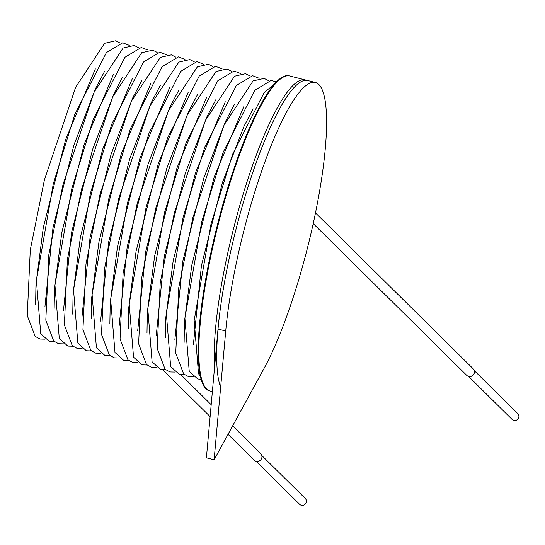 <?xml version="1.0" encoding="UTF-8"?>
<svg xmlns="http://www.w3.org/2000/svg" width="545" height="545" viewBox="0 0 545 545"><rect width="100%" height="100%" fill="white"/><g stroke="black" fill="none" stroke-linecap="round" stroke-linejoin="round"><path stroke-width="0.82" d="M289.531 75.925A162.471 32.945 104.2 0 0 289.272 75.857A162.471 32.945 104.2 0 0 217.441 225.262A162.471 32.945 104.2 0 0 209.478 390.854A162.471 32.945 104.2 0 0 209.736 390.915M289.225 75.844A162.471 32.945 104.2 0 0 289.17 75.83A162.471 32.945 104.2 0 0 217.332 225.235A162.471 32.945 104.2 0 0 209.375 390.826A162.471 32.945 104.2 0 0 209.43 390.84M315.392 82.472A162.471 32.945 104.2 0 0 264.189 163.895A162.471 32.945 104.2 0 0 225.719 331.006L214.117 459.782L263.889 368.74A162.471 32.945 104.2 0 0 318.73 196.077A162.471 32.945 104.2 0 0 315.392 82.472L289.79 75.987A162.471 32.945 104.2 0 0 217.952 225.392A162.471 32.945 104.2 0 0 209.995 390.983L209.375 390.826M212.373 391.582L209.995 390.983A162.471 32.945 104.2 0 1 217.952 225.392A162.471 32.945 104.2 0 1 289.79 75.987L289.272 75.857A162.471 32.945 104.2 0 0 217.441 225.262A162.471 32.945 104.2 0 0 209.478 390.854M305.207 79.89A162.471 32.945 104.2 0 0 245.502 186.547A162.471 32.945 104.2 0 0 214.58 367.092A162.471 32.945 104.2 0 1 245.502 186.547A162.471 32.945 104.2 0 1 305.207 79.89M228.042 434.317L254.181 460.15A4.605 4.476 -45.3 0 0 261.396 458.945A4.605 4.476 -45.3 0 0 260.653 453.604L232.64 425.911M313.218 223.593L466.677 375.294A4.605 4.476 -45.3 0 0 473.094 375.164A4.605 4.476 -45.3 0 0 473.149 368.747L315.494 212.891M468.55 376.391L512.041 419.378A4.06 3.951 -45.3 0 0 517.702 419.269A4.06 3.951 -45.3 0 0 517.75 413.601L474.266 370.614M256.055 461.247L299.546 504.241A4.06 3.951 -45.3 0 0 305.207 504.125A4.06 3.951 -45.3 0 0 305.255 498.457L261.77 455.47M225.719 331.006L218.007 329.057A162.471 32.945 104.2 0 1 256.477 161.94A162.471 32.945 104.2 0 1 307.68 80.517A162.471 32.945 104.2 0 0 241.673 208.19A162.471 32.945 104.2 0 0 220.657 387.25M218.007 329.057L206.405 457.827L214.117 459.782M162.914 369.926L210.125 416.598M180.702 374.565L211.194 404.71M63.52 343.868L58.635 343.745L53.723 341.054L45.814 320.235L48.859 254.542L62.975 184.632L94.176 92.057L123.15 48.015L134.193 45.467L138.553 47.681M54.153 308.416L54.514 288.802L61.851 232.334L84.203 144.296L113.387 74.481M119.226 357.97L114.321 357.854L109.409 355.156L101.493 334.344L104.538 268.644L118.653 198.741L149.861 106.166L178.828 62.116L189.878 59.569L194.252 61.803M109.872 323.587L110.199 302.911L117.536 246.435L139.888 158.397L169.611 87.677M156.347 367.378L151.442 367.255L146.53 364.564L138.621 343.745L141.666 278.045L155.775 208.142L186.983 115.567L215.956 71.524L226.999 68.977L231.373 71.204M146.993 332.995L147.32 312.312L154.657 255.837L177.009 167.799L206.732 97.078M193.475 376.779L188.563 376.663L183.658 373.965L175.742 353.153L178.787 287.453L192.903 217.544L224.104 124.975L253.078 80.926L264.121 78.378L268.494 80.612M184.121 342.396L184.448 321.72L191.779 265.245L214.131 177.207L243.853 106.486M200.397 376.663L198.509 373.638L194.177 320.494L211.01 224.015L232.524 154.439L264.175 92.561L274.537 83.998M201.071 379.327L197.74 378.986L189.231 371.288L184.898 318.144L201.732 221.658L223.246 152.089L254.89 90.211L271.199 80.408L276.397 81.982M253.132 108.837L243.962 126.372L222.483 182.439L201.439 265.585L193.393 344.508M184.19 374.429L179.176 374.279L170.667 366.587L166.341 313.436L183.174 216.958L204.682 147.382L236.332 85.51L252.635 75.707L259.216 78.262M234.548 104.17L225.398 121.671L203.919 177.738L182.875 260.885L174.836 339.923M174.911 372.078L169.999 371.956L165.094 369.265L157.178 348.446L160.223 282.753L174.339 212.843L205.547 120.268L234.514 76.225L245.563 73.677L249.937 75.912M165.557 337.696L165.884 317.013L173.221 260.544L195.566 172.506L225.296 101.779M165.632 369.728L160.618 369.578L152.103 361.887L147.777 308.736L164.61 212.257L186.118 142.681L217.768 80.803L234.071 71L240.652 73.555M215.984 99.469L206.834 116.964L185.361 173.037L164.317 256.184L156.279 335.223M147.068 365.021L142.054 364.878L133.545 357.186L129.213 304.035L146.046 207.556L167.56 137.98L199.204 76.102L215.513 66.299L222.094 68.854M197.426 94.762L188.277 112.263L166.797 168.337L145.753 251.483L137.715 330.522M137.79 362.67L132.878 362.554L127.973 359.857L120.057 339.045L123.102 273.345L137.217 203.442L168.419 110.867L197.392 66.817L208.442 64.269L212.816 66.504M128.436 328.288L128.763 307.612L136.1 251.136L158.445 163.098L188.168 92.377M128.511 360.32L123.49 360.177L114.981 352.479L110.655 299.334L127.489 202.856L148.996 133.28L180.647 71.402L196.949 61.599L203.53 64.153M178.862 90.068L169.713 107.563L148.24 163.636L127.189 246.776L119.151 325.821M109.947 355.619L104.933 355.476L96.424 347.778L92.091 294.634L108.925 198.155L130.439 128.579L162.083 66.701L178.392 56.898L184.966 59.453M160.305 85.361L151.156 102.862L129.676 158.936L108.632 242.075L100.593 321.114M100.668 353.269L95.757 353.153L90.852 350.455L82.935 329.643L85.981 263.944L100.096 194.034L131.297 101.465L160.271 57.416L171.314 54.868L175.688 57.102M91.315 318.886L91.642 298.21L98.972 241.735L121.324 153.697L151.047 82.976M91.383 350.919L86.369 350.776L77.86 343.078L73.534 289.933L90.368 193.448L111.875 123.872L143.526 62.001L159.828 52.197L166.409 54.752M141.748 80.66L132.592 98.161L111.112 154.228L90.068 237.375L82.029 316.42M82.104 348.568L77.199 348.446L72.287 345.755L64.371 324.943L67.416 259.243L81.532 189.333L112.74 96.765L141.707 52.715L152.757 50.167L157.13 52.402M72.751 314.186L73.078 293.51L80.415 237.034L102.76 148.996L132.483 78.276M72.839 346.232L67.805 346.089L59.282 338.384L54.95 285.226L71.79 188.747L93.297 119.164L124.948 57.286L141.271 47.476L147.872 50.045M122.652 76.9L114.048 93.468L92.568 149.534L71.524 232.674L63.452 310.657M54.262 341.517L49.248 341.368L40.739 333.676L36.406 280.525L53.24 184.047L74.754 114.47L106.404 52.593L122.707 42.789L129.288 45.344M104.62 71.259L95.47 88.753L73.991 144.827L52.947 227.974L44.908 307.012M44.983 339.16L40.071 339.045L35.166 336.354L27.25 315.535L30.295 249.835L44.411 179.932L75.612 87.357L104.586 43.314L115.635 40.759L120.009 42.994M35.629 304.778L35.956 284.102L43.293 227.626L65.638 139.588L95.361 68.868"/></g></svg>

